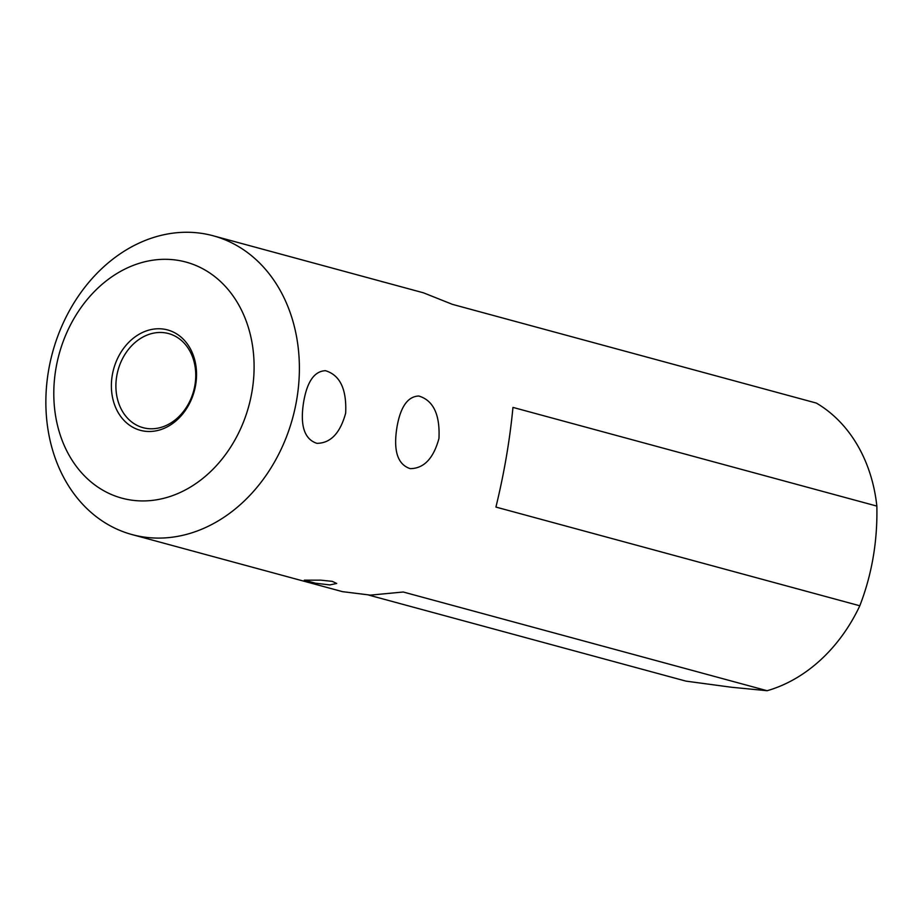 <?xml version="1.0" encoding="UTF-8"?>
<svg xmlns="http://www.w3.org/2000/svg" width="923" height="923" viewBox="0 0 923 923"><rect width="100%" height="100%" fill="white"/><g stroke="black" fill="none" stroke-linecap="round" stroke-linejoin="round"><path stroke-width="1.38" d="M146.607 537.394A154.81 124.443 105.2 0 1 132.093 534.59A154.81 124.443 105.2 0 1 52.519 352.609A154.81 124.443 105.2 0 1 213.144 235.769A154.81 124.443 105.2 0 1 237.822 246.153A154.81 124.443 105.2 0 1 290.641 424.903A154.81 124.443 105.2 0 1 146.607 537.394M132.093 534.59L342.421 591.643L370.458 595.116L403.259 592.012L767.14 690.716A154.81 124.443 -74.8 0 0 859.809 605.776L495.928 507.073C504.177 473.153 509.854 439.936 512.957 407.401L876.85 506.092A154.81 124.443 -74.8 0 0 816.313 403.063L452.42 304.359L423.472 292.822L213.144 235.769M767.14 690.716L731.42 687.243L685.904 681.116L368.75 595.093M381.58 281.55L385.249 282.45M304.29 580.163L320.858 580.163L332.245 581.352L336.699 583.474L329.811 584.917L315.481 583.209L304.29 580.163M303.679 401.736C307.197 381.487 314.466 371.138 325.473 370.7C340.033 375.096 346.771 389.229 345.664 413.112C340.206 433.141 330.619 443.213 316.901 443.34C304.255 439.186 299.848 425.318 303.679 401.736M396.982 427.049C400.513 406.789 407.77 396.452 418.777 396.013C433.337 400.397 440.075 414.531 438.967 438.413C433.51 458.443 423.922 468.526 410.204 468.642C397.559 464.5 393.152 450.632 396.982 427.049M145.223 431.26A52.011 41.812 105.2 0 1 122.24 350.29A52.011 41.812 105.2 0 1 194.43 358.816A52.011 41.812 105.2 0 1 145.223 431.26M133.408 500.381A122.297 98.311 -74.8 0 0 249.118 330.019A122.297 98.311 -74.8 0 0 79.355 309.966A122.297 98.311 -74.8 0 0 133.408 500.381M859.809 605.776C871.947 574.371 877.623 541.155 876.85 506.092M147.634 428.572A48.757 39.193 -74.8 0 0 194.349 388.075A48.757 39.193 -74.8 0 0 168.586 333.572A48.757 39.193 -74.8 0 0 117.994 370.365A48.757 39.193 -74.8 0 0 143.065 427.684A48.757 39.193 -74.8 0 0 147.634 428.572"/></g></svg>
